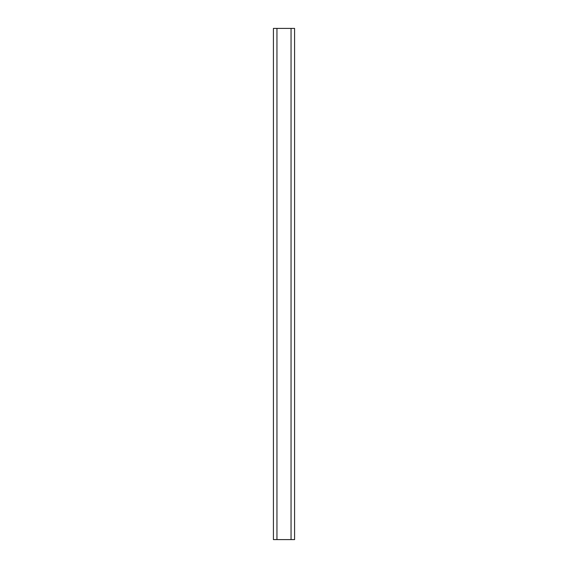 <?xml version="1.0" encoding="UTF-8"?>
<svg xmlns="http://www.w3.org/2000/svg" width="568" height="568" viewBox="0 0 568 568"><rect width="100%" height="100%" fill="white"/><g stroke="black" fill="none" stroke-linecap="round" stroke-linejoin="round"><path stroke-width="0.85" d="M291.05 28.4L294.579 28.4L294.579 539.6L291.05 539.6L291.05 28.4L276.95 28.4L276.95 539.6L291.05 539.6M276.95 539.6L273.421 539.6L273.421 28.4L276.95 28.4"/></g></svg>
